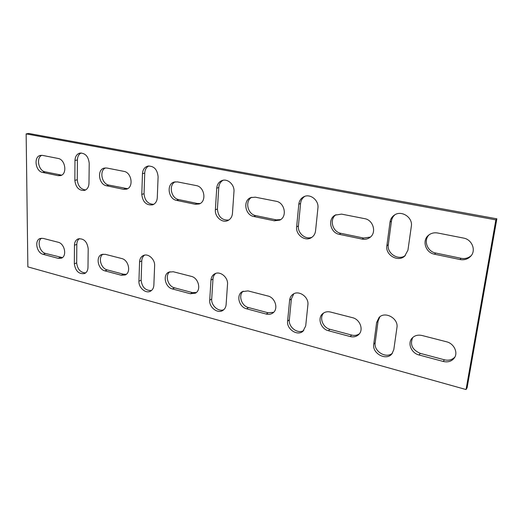 <?xml version="1.0" encoding="UTF-8"?>
<svg xmlns="http://www.w3.org/2000/svg" width="523" height="523" viewBox="0 0 523 523"><rect width="100%" height="100%" fill="white"/><g stroke="black" fill="none" stroke-linecap="round" stroke-linejoin="round"><path stroke-width="0.78" d="M79.457 238.593C77.764 239.848 76.881 241.77 76.816 244.372L76.678 262.886C77.463 269.26 80.45 272.601 85.648 272.901M144.538 255.139C142.825 256.447 141.903 258.369 141.779 260.899L141.125 280.125C141.995 287.245 145.446 290.71 151.474 290.513M215.705 273.418C214.07 274.778 213.162 276.641 212.979 279.007L211.71 299.006C211.044 305.543 218.47 312.12 223.831 309.668M293.789 293.802L291.37 298.953L289.356 319.775C288.297 327.215 297.868 334.393 303.771 330.484M85.648 189.941C80.679 189.319 77.888 185.92 77.273 179.742L77.411 159.94C77.535 156.586 78.77 154.259 81.13 152.958M153.716 204.336C147.911 204.107 144.688 200.557 144.047 193.687L144.74 173.054C144.949 169.674 146.309 167.295 148.82 165.915M228.799 220.039C221.935 220.451 218.137 216.77 217.418 208.997L218.777 187.476C219.078 184.155 220.51 181.756 223.079 180.272M26.15 133.901L28.713 133.45L496.85 218.817L467.111 387.739L466.052 389.55L27.863 266.88L26.15 133.901L495.869 219.869L466.052 389.55M454.899 357.026C452.199 359.87 448.708 360.792 444.419 359.804L420.296 353.371C412.307 349.9 409.771 344.631 412.686 337.544M359.379 333.792C357.15 335.361 354.581 335.792 351.678 335.073L329.98 329.287C322.822 327.66 318.991 317.624 323.75 312.911M370.389 237.063L363.655 238.05L340.918 233.323C332.432 231.951 329.065 219.202 336.041 214.685M273.634 312.309L268.096 312.78L248.477 307.55C241.502 306.007 238.037 295.273 243.208 291.161M280.629 219.608L276.209 219.869L255.734 215.613C247.582 214.338 244.64 200.982 251.746 197.276M196.321 292.52L192.386 292.592L174.558 287.833C167.89 286.395 164.68 275.34 169.903 271.718M200.185 203.486L197.302 203.467L178.761 199.609C171.099 198.439 168.367 184.979 175.198 181.821M126.239 274.32L123.474 274.215L107.202 269.875C100.919 268.541 97.873 257.414 102.926 254.171M471.262 255.57C468.425 258.107 465.039 259.022 461.096 258.303L435.705 253.027C427.239 251.596 423.172 240.312 429.148 234.768M127.566 188.698L108.876 185.083C101.756 184.018 99.095 170.733 105.476 167.916M62.387 257.591L45.586 253.446C39.709 252.21 36.754 241.188 41.533 238.213M61.629 175.153L45.128 171.832C38.552 170.871 35.897 157.907 41.775 155.298M405.345 255.538C398.382 260.918 386.706 253.394 388.301 244.672L391.452 221.105C391.832 218.516 393.008 216.385 394.983 214.724M312.153 237.135C305.837 240.22 297.41 233.291 298.417 225.91L300.588 203.408C300.947 200.309 302.359 197.962 304.811 196.354M379.848 316.82L378.083 321.017L375.181 342.735C373.553 351.384 386.36 359.111 392.525 353.071M74.338 263.834C75.469 271.091 78.875 274.333 84.556 273.549C86.713 272.516 87.857 270.496 87.982 267.495L88.204 248.765C87.171 241.593 83.843 238.298 78.221 238.867C75.828 239.887 74.573 242.018 74.449 245.248L74.338 263.834L76.678 262.886M138.935 281.184C138.484 287.643 145.688 293.939 150.454 291.187C152.546 290.03 153.677 288.029 153.86 285.192L154.625 265.73C155.102 259.33 148.192 253.073 143.387 255.505C141.033 256.662 139.759 258.787 139.569 261.886L138.935 281.184L141.125 280.125M209.716 300.195C208.965 307.321 217.673 314.088 222.909 310.374C224.818 309.106 225.884 307.178 226.113 304.595L227.518 284.349C228.303 277.301 219.98 270.581 214.652 273.875C212.443 275.17 211.214 277.255 210.972 280.125L209.716 300.195L211.71 299.006M287.611 321.115C286.447 329.124 297.352 336.387 302.974 331.249L305.7 325.979L307.89 304.883C309.08 296.966 298.666 289.735 292.867 294.357C290.978 295.757 289.892 297.705 289.611 300.215L287.611 321.115L289.356 319.775M74.972 160.509C75.175 156.488 76.809 154.017 79.882 153.089C85.301 152.997 88.413 156.403 89.211 163.294L88.975 183.351C88.779 187.077 87.282 189.437 84.497 190.431C78.966 190.758 75.75 187.411 74.854 180.389L74.972 160.509L77.411 159.94M142.472 173.708C142.759 169.74 144.492 167.21 147.656 166.124C153.827 165.739 157.312 169.289 158.103 176.761L157.286 197.668C157.011 201.296 155.462 203.682 152.644 204.833C146.329 205.539 142.714 202.061 141.792 194.419L142.472 173.708L144.74 173.054M216.725 188.221C217.097 184.403 218.869 181.847 222.033 180.553C227.642 178.284 234.683 184.756 233.971 191.595L232.454 213.417C232.107 216.842 230.565 219.229 227.832 220.562C222.223 223.36 214.678 216.823 215.371 209.841L216.725 188.221L218.777 187.476M446.485 341.767C453.879 343.408 458.338 352.515 454.389 357.889C451.748 361.341 448.041 362.531 443.256 361.465L419.034 354.98C411.418 353.208 407.273 343.389 411.987 338.276C414.53 335.518 417.87 334.589 422.015 335.491L446.485 341.767M352.463 317.67C360.04 319.285 363.943 329.935 358.673 334.576C356.353 336.688 353.509 337.342 350.149 336.537L328.372 330.706C320.684 328.974 317.101 317.814 322.881 313.525C325.025 311.852 327.561 311.355 330.484 312.035L352.463 317.67M339.296 234.343C330.314 232.905 327.326 219.065 335.191 215.11L341.584 214.123L364.629 218.647C373.461 219.954 376.92 233.101 369.663 237.632C367.408 239.148 364.891 239.639 362.119 239.103L339.296 234.343L340.918 233.323M267.841 295.985C275.366 297.541 278.739 309.25 272.784 313.035C270.881 314.336 268.711 314.689 266.279 314.075L246.595 308.805C239.044 307.151 235.932 295.116 242.201 291.671L247.994 290.893L267.841 295.985M253.812 216.502C245.091 215.143 242.665 200.479 250.746 197.609L255.322 197.184L276.046 201.25C284.754 202.499 287.513 216.79 279.74 220.131L274.353 220.791L253.812 216.502L255.734 215.613M191.274 276.36C198.59 277.844 201.558 290.193 195.354 293.194L190.333 293.736L172.453 288.951C165.17 287.389 162.405 274.85 168.785 272.137L173.257 271.744L191.274 276.36M176.604 200.387C168.314 199.126 166.196 184.142 174.074 182.076L177.467 181.893L196.21 185.573C204.565 186.744 206.899 201.551 199.165 203.977L195.197 204.271L176.604 200.387L178.761 199.609M121.663 258.519C128.678 259.918 131.358 272.607 125.18 274.967L121.238 275.235L104.933 270.868C97.984 269.404 95.448 256.623 101.724 254.498L105.241 254.309L121.663 258.519M434.463 254.204C425.578 252.714 421.721 240.567 428.487 235.285C431.109 233.153 434.182 232.395 437.712 233.003L463.483 238.063C472.001 239.397 476.394 250.406 470.746 256.198C467.869 259.179 464.274 260.284 459.965 259.526L434.463 254.204L435.705 253.027M106.529 185.763C98.723 184.593 96.755 169.583 104.26 168.092L106.862 168.027L123.886 171.367C131.789 172.459 133.901 187.411 126.455 189.176L123.435 189.293L106.529 185.763L108.876 185.083M58.105 242.234C64.767 243.541 67.271 256.362 61.263 258.212L58.112 258.329L43.174 254.335C36.597 252.962 34.198 240.109 40.251 238.455L43.069 238.377L58.105 242.234M42.638 172.433C35.335 171.348 33.407 156.475 40.48 155.396L42.526 155.39L58.066 158.443C65.486 159.456 67.506 174.342 60.446 175.617L58.073 175.656L42.638 172.433L45.128 171.832M390.014 222.105C390.452 219.176 391.864 216.868 394.25 215.182C401.291 209.821 413.033 217.359 411.34 226.269L407.94 250.19L404.691 256.152C397.951 262.487 385.17 254.956 386.863 245.777L390.014 222.105L391.452 221.105M298.803 204.271C299.234 200.754 300.934 198.237 303.896 196.72C310.257 193.34 319.03 200.348 317.925 208.01L315.559 230.833C315.173 233.892 313.761 236.174 311.322 237.69C305.046 241.796 295.547 234.735 296.639 226.871L298.803 204.271L300.588 203.408M393.806 349.645L396.937 327.627C398.716 318.494 385.072 310.839 379.083 317.481L376.645 322.443L373.736 344.252C372.003 353.47 386.236 361.145 391.89 353.901L393.806 349.645M496.85 218.817L495.869 219.869M443.256 361.465L444.419 359.804M419.034 354.98L420.296 353.371M350.149 336.537L351.678 335.073M328.372 330.706L329.98 329.287M362.119 239.103L363.655 238.05M266.279 314.075L268.096 312.78M246.595 308.805L248.477 307.55M274.353 220.791L276.209 219.869M190.333 293.736L192.386 292.592M172.453 288.951L174.558 287.833M195.197 204.271L197.302 203.467M121.238 275.235L123.474 274.215M104.933 270.868L107.202 269.875M459.965 259.526L461.096 258.303M123.435 189.293L125.736 188.587M58.112 258.329L60.491 257.421M43.174 254.335L45.586 253.446M58.073 175.656L60.537 175.035M386.863 245.777L388.301 244.672M296.639 226.871L298.417 225.91M215.371 209.841L217.418 208.997M141.792 194.419L144.047 193.687M74.854 180.389L77.273 179.742M373.736 344.252L375.181 342.735M376.645 322.443L378.083 321.017M289.611 300.215L291.37 298.953M210.972 280.125L212.979 279.007M139.569 261.886L141.779 260.899M74.449 245.248L76.816 244.372"/></g></svg>
